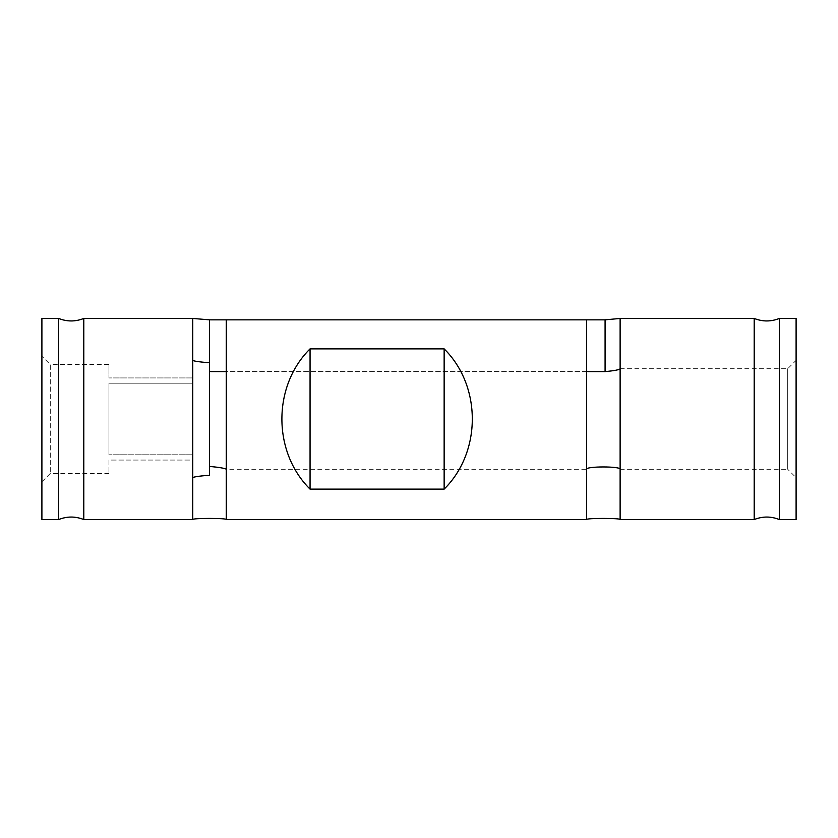 <?xml version="1.0" encoding="UTF-8"?>
<svg xmlns="http://www.w3.org/2000/svg" width="838" height="838" viewBox="0 0 838 838"><rect width="100%" height="100%" fill="white"/><g stroke="black" fill="none" stroke-linecap="round" stroke-linejoin="round"><path stroke-width="0.63" stroke-dasharray="4.19 3.14" d="M192.74 519.56L192.74 318.44M41.9 356.15L41.9 481.85L41.9 356.15L50.28 364.53L50.28 473.47L50.28 364.53L108.94 364.53L108.94 377.938L108.94 364.53M586.6 319.844L586.6 371.601L226.26 371.601L226.26 469.28L586.6 469.28L586.6 371.601L226.26 371.601L226.26 319.844M620.12 519.56L620.12 318.45M620.12 469.28L787.72 469.28L787.72 368.72L787.72 469.28L796.1 477.66L796.1 360.34L796.1 477.66M226.26 519.56L226.26 469.28M83.8 318.44L83.8 519.56M754.2 318.44L754.2 519.56M58.66 318.44L58.66 519.56M779.34 318.44L779.34 519.56M586.6 519.56L586.6 469.28M192.74 377.938L108.94 377.938L192.74 377.938L192.74 383.207L108.94 383.207L108.94 454.793L108.94 383.207L108.94 454.793L108.94 383.207L192.74 383.207L192.74 454.793L192.74 377.938M192.74 454.793L108.94 454.793L192.74 454.793L192.74 460.062L108.94 460.062L108.94 473.47L108.94 460.062L192.74 460.062L192.74 454.793M796.1 318.44L796.1 519.56M209.5 362.781L209.5 475.219M41.9 318.44L41.9 519.56M108.94 473.47L50.28 473.47L41.9 481.85M620.12 368.72L787.72 368.72L796.1 360.34"/><path stroke-width="1.26" d="M226.26 371.601L209.5 371.601L209.5 362.781C199.318 361.953 193.735 361.147 192.74 360.34M58.66 519.56L58.66 318.44L41.9 318.44L41.9 519.56L58.66 519.56C67.04 516.218 75.42 516.218 83.8 519.56L192.74 519.56L192.74 318.44L209.5 319.844L605.078 319.844L620.12 318.45L754.2 318.44C762.58 321.782 770.96 321.782 779.34 318.44L796.1 318.44L796.1 519.56L779.34 519.56L779.34 318.44M620.12 368.751C619.251 369.809 614.233 370.763 605.078 371.601L586.6 371.601M620.12 469.28C621.168 466.179 585.584 466.169 586.6 469.28M209.5 371.601L209.5 466.399C219.682 467.384 225.275 468.348 226.26 469.28M586.6 519.56L586.6 319.844L226.26 319.844L226.26 519.56L586.6 519.56C585.563 518.031 621.136 518.031 620.12 519.56L620.12 318.44M83.8 519.56L83.8 318.44L192.74 318.44M620.12 519.56L754.2 519.56L754.2 318.44M226.26 519.56C227.297 518.031 191.724 518.031 192.74 519.56M444.14 348.87C481.693 385.941 481.693 452.059 444.14 489.13L444.14 348.87L310.06 348.87C272.507 385.941 272.507 452.059 310.06 489.13L310.06 348.87M444.14 489.13L310.06 489.13M192.74 477.66C193.725 476.864 199.308 476.047 209.5 475.219L209.5 466.399M754.2 519.56C762.58 516.218 770.96 516.218 779.34 519.56M209.5 362.781L209.5 319.844M605.078 371.601L605.078 319.844M58.66 318.44C67.04 321.782 75.42 321.782 83.8 318.44"/></g></svg>
